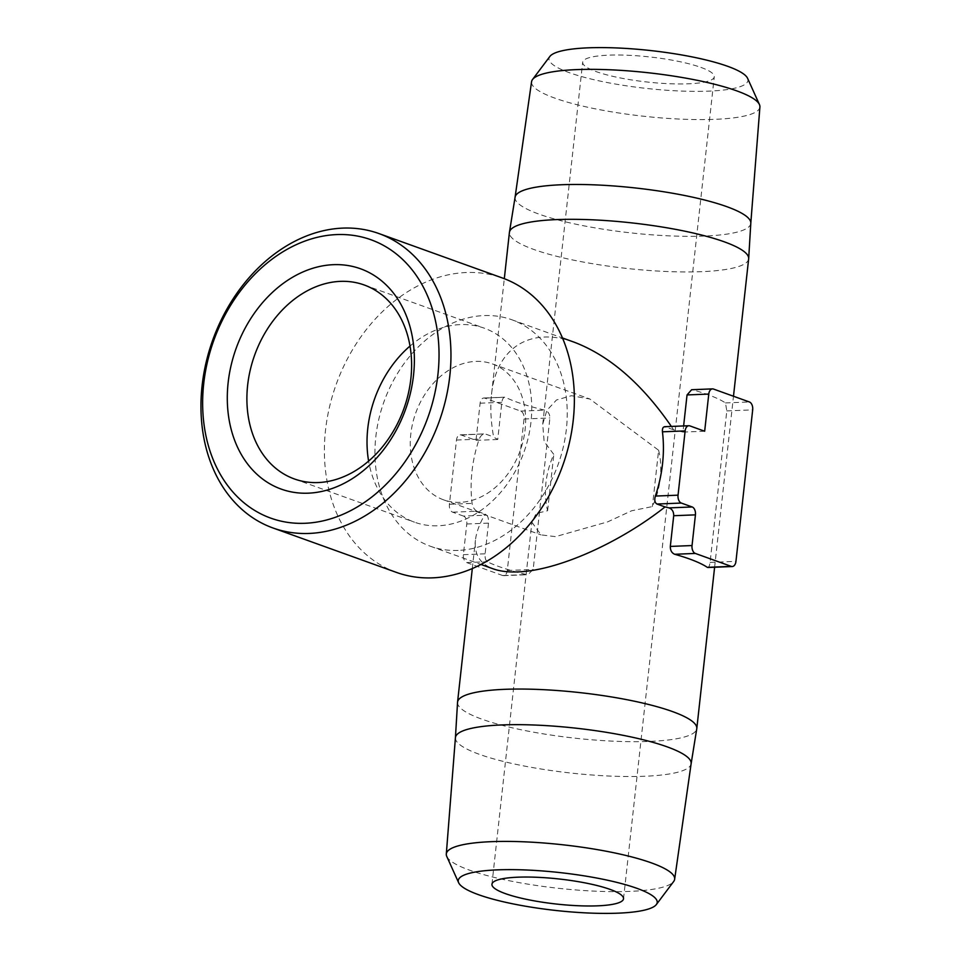 <?xml version="1.0" encoding="UTF-8"?>
<svg xmlns="http://www.w3.org/2000/svg" width="961" height="961" viewBox="0 0 961 961"><rect width="100%" height="100%" fill="white"/><g stroke="black" fill="none" stroke-linecap="round" stroke-linejoin="round"><path stroke-width="0.72" stroke-dasharray="4.8 3.6" d="M658.609 450.253A72.207 55.534 109.8 0 1 652.399 506.567L631.653 510.771L607.64 521.871L555.518 536.634L541.031 534.881L531.889 522.255L536.214 513.426L547.602 510.747A72.207 55.534 109.8 0 1 553.812 454.433L544.142 441.592L542.701 424.209L546.881 410.347L556.503 399.98L571.483 395.704L589.91 399.043L658.609 450.253L652.399 506.567M460.175 502.327A72.207 55.534 109.8 0 1 443.501 499.804A72.207 55.534 109.8 0 1 415.705 413.062A72.207 55.534 109.8 0 1 492.404 363.919A72.207 55.534 109.8 0 1 523.289 440.222A72.207 55.534 109.8 0 1 460.175 502.327M547.602 510.747L553.812 454.433M457.544 702.371A120.341 22.908 -173.7 0 0 523.385 730.228A120.341 22.908 -173.7 0 0 649.552 741.412A120.341 22.908 -173.7 0 0 696.761 728.786M748.655 258.845A120.341 22.908 6.3 0 1 701.41 271.675A120.341 22.908 6.3 0 1 574.738 260.395A120.341 22.908 6.3 0 1 509.414 232.43M463.514 516.093L452.655 512.189A6.619 4.036 -92.3 0 1 449.388 504.297L456.487 440.042A6.619 4.036 -92.3 0 1 460.199 434.865A6.619 4.036 -92.3 0 1 461.172 435.009L476.007 440.354L480.116 403.2A6.619 4.036 -92.3 0 1 483.827 398.01A6.619 4.036 -92.3 0 1 484.812 398.166L520.754 411.104A6.619 4.036 -92.3 0 1 524.021 418.996L507.3 570.486A6.619 4.036 -92.3 0 1 503.576 575.663A6.619 4.036 -92.3 0 1 502.603 575.507L466.662 562.569A6.619 4.036 -92.3 0 1 463.394 554.677L466.782 523.985A6.619 4.036 -92.3 0 0 463.514 516.093L486.662 515.168A120.341 22.908 6.3 0 1 485.077 514.123C479.539 523.721 476.32 532.442 475.431 540.274C474.073 554.365 480.019 563.903 493.269 568.876M486.662 515.168C488.092 516.465 488.705 519.108 488.512 523.12L485.125 553.812C484.849 557.8 485.569 560.443 487.275 561.753A120.341 22.908 6.3 0 0 526.556 574.558L527.961 574.666L533.163 569.453L549.896 417.963C549.836 413.951 548.106 411.344 544.707 410.143A120.341 22.908 -173.7 0 1 505.426 397.349C503.624 396.893 502.435 398.551 501.846 402.323L497.738 439.489A120.341 22.908 -173.7 0 1 493.606 436.955C490.819 421.507 490.134 407.296 491.539 394.31C496.224 347.606 530.76 326.055 574.762 342.404M483.827 398.01L504.681 397.181L484.812 398.166M671.367 426.432L673.565 429.759A120.341 22.908 -173.7 0 1 682.935 432.09L683.619 425.939M707.308 567.338C708.617 567.843 709.542 566.185 710.083 562.389L726.804 410.9L725.459 402.935A120.341 22.908 -173.7 0 0 692.845 389.866L691.632 389.734M452.655 512.189L477.004 511.216L485.077 514.123M458.133 550.425A120.341 92.556 109.8 0 1 430.348 546.232A120.341 92.556 109.8 0 1 384.004 401.662A120.341 92.556 109.8 0 1 511.841 319.761A120.341 92.556 109.8 0 1 563.326 446.925A120.341 92.556 109.8 0 1 458.133 550.425M673.565 429.759L664.568 426.72M477.004 511.216C474.482 509.883 472.848 507.276 472.079 503.384A120.341 92.556 109.8 0 1 479.167 439.141C480.788 435.357 482.902 433.651 485.521 434.048L493.606 436.955M460.199 434.865L484.488 433.891L461.172 435.009M750.805 223.24L750.793 223.276A118.575 22.571 6.3 0 1 704.233 236.07A118.575 22.571 6.3 0 1 579.111 224.874A118.575 22.571 6.3 0 1 515.084 197.257L515.084 197.257M759.911 106.947A114.864 21.863 6.3 0 1 714.804 119.332A114.864 21.863 6.3 0 1 593.586 108.497A114.864 21.863 6.3 0 1 531.565 81.733M747.574 78.285A100.088 19.052 6.3 0 1 708.665 91.139A100.088 19.052 6.3 0 1 598.427 80.724A100.088 19.052 6.3 0 1 549.86 56.459M700.881 67.39A66.189 12.601 6.3 0 1 714.275 76.748A66.189 12.601 6.3 0 1 647.101 82.009A66.189 12.601 6.3 0 1 582.69 62.225A66.189 12.601 6.3 0 1 628.134 55.27A66.189 12.601 6.3 0 1 700.881 67.39M455.418 737.76L455.406 737.796A118.575 22.571 -173.7 0 0 570.81 773.028A118.575 22.571 -173.7 0 0 691.115 763.815L691.127 763.779M446.769 856.431A114.864 21.863 -173.7 0 0 558.089 888.264A114.864 21.863 -173.7 0 0 673.673 881.489M396.412 572.396A156.451 120.329 109.8 0 1 336.17 384.448A156.451 120.329 109.8 0 1 502.351 277.969M682.935 432.09L704.665 431.225M476.007 440.354L497.738 439.489M410.023 346.044A103.091 79.282 109.8 0 1 484.284 328.181A103.091 79.282 109.8 0 1 528.394 437.111A103.091 79.282 109.8 0 1 438.276 525.775A103.091 79.282 109.8 0 1 414.479 522.183A103.091 79.282 109.8 0 1 368.616 461.1M665.492 426.852L689.83 425.879M710.083 562.389L735.958 561.356M726.804 410.9L752.679 409.866M725.459 402.935L749.412 401.974M692.845 389.866L713.458 389.037M507.3 570.486L533.163 569.453M502.603 575.507L526.556 574.558M466.662 562.569L487.275 561.753M463.394 554.677L485.125 553.812M466.782 523.985L488.512 523.12M480.116 403.2L501.846 402.323M520.754 411.104L544.707 410.143M524.021 418.996L549.896 417.963M449.388 504.297L472.079 503.384M456.487 440.042L479.167 439.141M443.501 499.804L541.019 534.905M492.404 363.919L589.922 399.019M714.612 567.242L733.483 396.244M472.307 568.552L475.431 540.274M491.539 394.31L504.309 278.702M430.348 546.232L480.98 564.455M511.841 319.761L562.473 337.972M503.576 575.663L527.961 574.69M294.354 478.95L414.479 522.183M364.159 284.961L484.284 328.181M623.521 898.775L714.275 76.748M491.936 884.252L531.901 522.255M542.725 424.209L582.69 62.225"/><path stroke-width="1.44" d="M691.115 763.815A118.575 22.571 -173.7 0 0 691.127 763.743L696.761 728.786A120.341 22.908 -173.7 0 0 696.797 728.57A120.341 22.908 -173.7 0 0 631.473 700.605A120.341 22.908 -173.7 0 0 504.801 689.325A120.341 22.908 -173.7 0 0 457.556 702.155A120.341 22.908 -173.7 0 0 457.544 702.371L455.418 737.76A118.575 22.571 -173.7 0 0 455.406 737.796M504.309 278.702L509.414 232.43A120.341 22.908 6.3 0 1 509.45 232.214A120.341 22.908 6.3 0 1 631.545 222.868A120.341 22.908 6.3 0 1 748.679 258.629A120.341 22.908 6.3 0 1 748.655 258.845L733.483 396.244M480.98 564.455L493.269 568.876C499.936 571.254 508.105 572.263 517.763 571.891C556.972 570.714 618.824 543.445 665.048 506.94A120.341 22.908 6.3 0 1 669.012 507.888L692.172 506.964L681.313 503.059A6.619 4.036 -92.3 0 1 678.046 495.167L685.133 430.912A6.619 4.036 -92.3 0 1 688.857 425.735A6.619 4.036 -92.3 0 1 689.83 425.879L704.665 431.225L708.774 394.07A6.619 4.036 -92.3 0 1 712.485 388.881A6.619 4.036 -92.3 0 1 713.458 389.037L749.412 401.974A6.619 4.036 -92.3 0 1 752.679 409.866L735.958 561.356A6.619 4.036 -92.3 0 1 732.234 566.534A6.619 4.036 -92.3 0 1 731.261 566.377L695.32 553.44A6.619 4.036 -92.3 0 1 692.04 545.548L695.44 514.856A6.619 4.036 -92.3 0 0 692.172 506.964M562.473 337.972L574.762 342.404C609.947 356.05 642.152 384.052 671.367 426.432M683.619 425.939L687.043 394.935L708.774 394.07M712.485 388.881L691.632 389.722L687.043 394.935M669.012 507.888C672.207 509.114 673.769 511.72 673.709 515.721L670.322 546.425C670.285 550.389 671.751 553.007 674.694 554.269A120.341 22.908 6.3 0 1 707.308 567.338L707.861 567.483M665.492 426.852C663.198 426.456 662.177 428.113 662.453 431.813A120.341 92.556 109.8 0 1 655.354 496.068C654.237 500.032 654.777 502.687 656.964 504.032L665.048 506.94M515.084 197.257A118.575 22.571 6.3 0 1 515.096 197.185A118.575 22.571 6.3 0 1 635.401 187.972A118.575 22.571 6.3 0 1 750.805 223.204A118.575 22.571 6.3 0 1 750.793 223.276L759.911 106.947A114.864 21.863 6.3 0 0 759.442 104.569A114.864 21.863 6.3 0 0 648.122 72.736A114.864 21.863 6.3 0 0 532.538 79.511A114.864 21.863 6.3 0 0 531.565 81.733L515.084 197.221M532.538 79.511L549.86 56.459A100.088 19.052 6.3 0 1 650.573 50.549A100.088 19.052 6.3 0 1 747.574 78.285L759.442 104.569M656.351 904.541L673.673 881.489A114.864 21.863 -173.7 0 0 674.646 879.267L691.127 763.743A118.575 22.571 -173.7 0 0 627.113 736.126A118.575 22.571 -173.7 0 0 501.978 724.93A118.575 22.571 -173.7 0 0 455.418 737.724L446.3 854.053A114.864 21.863 -173.7 0 0 446.769 856.431L458.637 882.715A100.088 19.052 -173.7 0 0 555.638 910.451A100.088 19.052 -173.7 0 0 656.351 904.541A100.088 19.052 -173.7 0 0 607.784 880.276A100.088 19.052 -173.7 0 0 497.546 869.861A100.088 19.052 -173.7 0 0 458.637 882.715M674.646 879.267A114.864 21.863 -173.7 0 0 612.625 852.503A114.864 21.863 -173.7 0 0 491.407 841.668A114.864 21.863 -173.7 0 0 446.3 854.053M610.127 889.418A66.189 12.601 6.3 0 1 623.521 898.775A66.189 12.601 6.3 0 1 556.347 904.037A66.189 12.601 6.3 0 1 491.936 884.252A66.189 12.601 6.3 0 1 537.379 877.297A66.189 12.601 6.3 0 1 610.127 889.418M304.901 523.289A147.946 113.782 109.8 0 1 227.385 310.799A147.946 113.782 109.8 0 1 430.24 302.703A147.946 113.782 109.8 0 1 304.901 523.289M308.229 493.173A117.074 90.034 109.8 0 1 246.881 325.01A117.074 90.034 109.8 0 1 407.416 318.608A117.074 90.034 109.8 0 1 308.229 493.173M309.106 533.439A156.451 120.329 109.8 0 1 272.984 527.985A156.451 120.329 109.8 0 1 212.741 340.026A156.451 120.329 109.8 0 1 378.934 233.559A156.451 120.329 109.8 0 1 445.868 398.875A156.451 120.329 109.8 0 1 309.106 533.439M378.934 233.559L502.351 277.969A156.451 120.329 109.8 0 1 569.284 443.285A156.451 120.329 109.8 0 1 432.522 577.849A156.451 120.329 109.8 0 1 396.412 572.396L272.984 527.985M318.151 482.554A103.091 79.282 109.8 0 1 294.354 478.95A103.091 79.282 109.8 0 1 254.653 355.114A103.091 79.282 109.8 0 1 364.159 284.961A103.091 79.282 109.8 0 1 408.257 393.89A103.091 79.282 109.8 0 1 318.151 482.554M368.616 461.1A103.091 79.282 109.8 0 1 410.023 346.044M662.453 431.813L685.133 430.912M655.354 496.068L678.046 495.167M656.964 504.032L681.313 503.059M673.709 515.721L695.44 514.856M670.322 546.425L692.04 545.548M674.694 554.269L695.32 553.44M707.308 567.338L731.261 566.377M696.797 728.57L714.612 567.242M457.556 702.155L472.307 568.552M515.096 197.185L509.45 232.214M750.805 223.204L748.679 258.629M664.568 426.696L688.857 425.735M707.861 567.507L732.234 566.534"/></g></svg>
